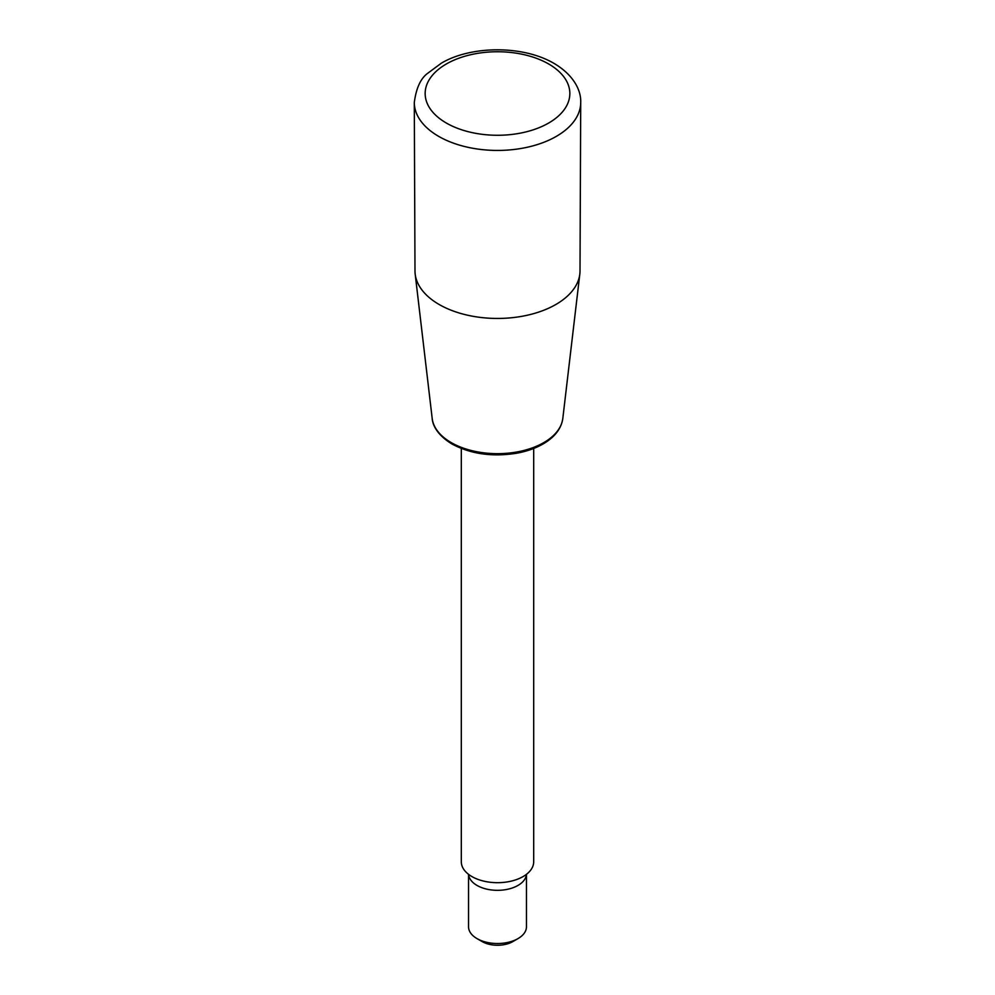 <?xml version="1.0" encoding="UTF-8"?>
<svg xmlns="http://www.w3.org/2000/svg" width="995" height="995" viewBox="0 0 995 995"><rect width="100%" height="100%" fill="white"/><g stroke="black" fill="none" stroke-linecap="round" stroke-linejoin="round"><path stroke-width="1.49" d="M533.693 448.459L533.693 861.794A36.193 20.895 180 0 1 497.5 882.689A36.193 20.895 180 0 1 461.307 861.794L461.307 448.459M468.546 874.331L468.546 926.805A28.954 16.716 0 0 0 477.028 938.621A28.954 16.716 0 0 0 517.972 938.621L517.972 938.621A28.954 16.716 0 0 0 526.454 926.805L526.454 874.331M512.86 941.581L517.972 938.621L512.86 941.581A21.716 12.537 0 0 1 482.14 941.581L477.028 938.621M526.43 874.356A28.954 16.716 180 0 1 497.5 890.326A28.954 16.716 180 0 1 468.57 874.356M414.293 102.51L414.99 270.914A82.51 47.636 0 0 0 415.176 274.035A82.51 47.636 0 0 0 439.156 304.495A82.51 47.636 0 0 0 526.467 315.415A82.51 47.636 0 0 0 579.824 274.035A82.51 47.636 0 0 0 580.01 270.914L580.707 102.51A83.207 48.034 180 0 1 529.253 146.8A83.207 48.034 180 0 1 438.671 136.365A83.207 48.034 180 0 1 414.293 102.51C416.196 88.12 420.674 78.369 427.726 73.269L441.37 63.17C470.623 45.733 522.624 44.912 554.078 63.431C573.978 75.172 581.254 90.794 580.707 102.51M579.824 274.035L562.809 418.447A65.459 37.785 180 0 1 520.485 451.27A65.459 37.785 180 0 1 451.22 442.601A65.459 37.785 180 0 1 432.191 418.447L415.176 274.035M548.655 63.978A72.349 41.765 180 0 1 516.218 133.852A72.349 41.765 180 0 1 427.626 82.697A72.349 41.765 180 0 1 548.655 63.978M562.809 418.447C561.329 428.509 554.924 436.917 543.581 443.671C535.919 448.16 526.952 451.344 516.691 453.222C492.301 457.128 470.722 454.043 451.954 443.981C436.046 434.28 432.514 423.882 432.191 418.447"/></g></svg>
